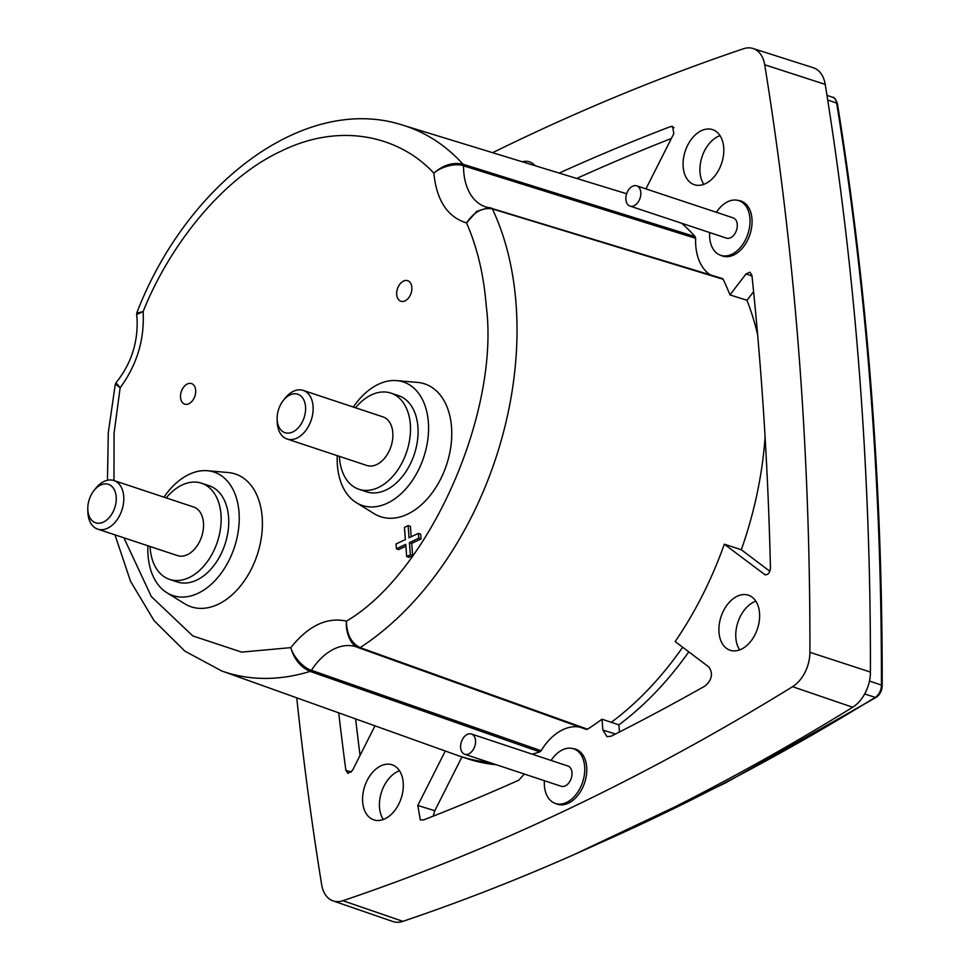 <?xml version="1.0" encoding="UTF-8"?>
<svg xmlns="http://www.w3.org/2000/svg" width="970" height="970" viewBox="0 0 970 970"><rect width="100%" height="100%" fill="white"/><g stroke="black" fill="none" stroke-linecap="round" stroke-linejoin="round"><path stroke-width="1.45" d="M765.876 574.907L764.336 574.422C767.646 575.404 769.683 573.367 770.447 568.299A3082.248 2038.322 -71.6 0 0 751.932 275.31L749.955 272.206L746.039 273.916L729.961 294.904A293.146 193.867 -71.6 0 0 723.159 279.287L492.396 208.914C482.636 207.24 474.015 211.921 466.546 222.93L476.707 211.363L488.88 207.604L491.329 208.089A2.667 1.758 107 0 1 491.56 208.126L491.56 208.126A2.667 1.758 107 0 1 492.396 208.914A287.556 190.168 108.4 0 1 516.016 303.367A287.556 190.168 108.4 0 1 360.125 647.608L587.505 729.197A293.146 193.867 -71.6 0 0 602.03 719.194L602.867 730.07L607.038 736.679L611.233 736.181A3082.248 2038.322 -71.6 0 0 705.311 685.851C712.065 679.643 713.229 673.35 708.815 666.96L675.168 641.57A293.146 193.867 -71.6 0 0 724.299 544.206L765.063 574.798M136.782 313.177L143.111 311.6L136.6 314.571M492.614 152.69A3136.447 2074.175 108.4 0 1 743.481 48.755A30.943 20.455 108.4 0 1 753.023 48.5A30.943 20.455 108.4 0 1 764.712 64.772A3136.447 2074.175 108.4 0 1 809.914 652.313A30.943 20.455 108.4 0 1 792.575 686.687A3136.447 2074.175 108.4 0 1 568.893 808.81A3136.447 2074.175 108.4 0 1 342.895 900.718A30.943 20.455 108.4 0 1 333.049 900.887A30.943 20.455 108.4 0 1 321.664 884.701A3136.447 2074.175 108.4 0 1 296.747 697.83M753.023 48.5L813.248 67.718A31.671 20.94 108.4 0 1 825.215 84.39A3137.186 2074.66 108.4 0 1 870.429 672.052A31.671 20.94 108.4 0 1 852.678 707.251A3137.186 2074.66 108.4 0 1 628.948 829.411A3137.186 2074.66 108.4 0 1 402.889 921.342A31.671 20.94 108.4 0 1 392.814 921.5L333.049 900.887M741.298 649.209A29.003 19.182 -71.6 0 0 759.28 620.958A29.003 19.182 -71.6 0 0 748.537 595.24A29.003 19.182 -71.6 0 0 737.224 596.235A29.003 19.182 -71.6 0 0 719.219 624.704A29.003 19.182 -71.6 0 0 730.264 650.3A29.003 19.182 -71.6 0 0 741.298 649.209M755.836 601.194A28.809 19.048 -71.6 0 0 753.945 601.97A28.809 19.048 -71.6 0 0 737.491 623.552A28.809 19.048 -71.6 0 0 739.673 649.888M384.969 818.801A29.003 19.182 -71.6 0 0 402.962 790.55A29.003 19.182 -71.6 0 0 392.219 764.833A29.003 19.182 -71.6 0 0 380.895 765.839A29.003 19.182 -71.6 0 0 362.889 794.309A29.003 19.182 -71.6 0 0 373.935 819.905A29.003 19.182 -71.6 0 0 384.969 818.801M399.519 770.786A28.809 19.048 -71.6 0 0 397.627 771.574A28.809 19.048 -71.6 0 0 381.161 793.157A28.809 19.048 -71.6 0 0 383.344 819.492M555.749 803.584A29.003 19.182 -71.6 0 0 557.423 804.251A29.003 19.182 -71.6 0 0 568.456 803.16A29.003 19.182 -71.6 0 0 586.438 774.909A29.003 19.182 -71.6 0 0 575.695 749.192A29.003 19.182 -71.6 0 0 572.676 748.549M721.025 255.425A29.003 19.182 -71.6 0 0 722.698 256.092A29.003 19.182 -71.6 0 0 733.744 255.001A29.003 19.182 -71.6 0 0 751.726 226.75A29.003 19.182 -71.6 0 0 740.983 201.032A29.003 19.182 -71.6 0 0 737.964 200.39M705.481 183.645A29.003 19.182 -71.6 0 0 723.462 155.394A29.003 19.182 -71.6 0 0 712.72 129.677A29.003 19.182 -71.6 0 0 701.407 130.671A29.003 19.182 -71.6 0 0 683.389 159.141A29.003 19.182 -71.6 0 0 694.435 184.737A29.003 19.182 -71.6 0 0 705.481 183.645M720.019 135.63A28.809 19.048 -71.6 0 0 718.127 136.406A28.809 19.048 -71.6 0 0 701.662 157.989A28.809 19.048 -71.6 0 0 703.844 184.336M532.154 754.163A293.146 193.867 -71.6 0 0 539.781 751.92L541.127 750.744L311.431 670.306A57.024 37.709 108.4 0 1 334.31 648.881A57.024 37.709 108.4 0 1 356.827 647.014L357.821 647.414M541.127 750.744A51.434 34.011 108.4 0 1 562.806 729.719A51.434 34.011 108.4 0 1 583.115 728.034M551.093 760.444A28.809 19.048 108.4 0 1 562.503 749.846A28.809 19.048 108.4 0 1 573.609 748.816A28.809 19.048 108.4 0 1 584.425 774.29A28.809 19.048 108.4 0 1 566.553 802.445A28.809 19.048 108.4 0 1 555.458 803.487A28.809 19.048 108.4 0 1 544.376 780.692M716.381 212.297A28.809 19.048 108.4 0 1 727.791 201.699A28.809 19.048 108.4 0 1 738.885 200.657A28.809 19.048 108.4 0 1 749.701 226.131A28.809 19.048 108.4 0 1 731.829 254.285A28.809 19.048 108.4 0 1 720.734 255.328A28.809 19.048 108.4 0 1 709.652 232.545M471.444 733.999L567.886 766.021A10.67 7.057 108.4 0 1 571.9 775.454A10.67 7.057 108.4 0 1 565.28 785.894A10.67 7.057 108.4 0 1 561.169 786.27L464.715 754.248A10.67 7.057 108.4 0 1 460.714 744.814A10.67 7.057 108.4 0 1 467.334 734.387A10.67 7.057 108.4 0 1 471.444 733.999A10.67 7.057 108.4 0 1 475.445 743.432A10.67 7.057 108.4 0 1 468.825 753.86A10.67 7.057 108.4 0 1 464.715 754.248M636.72 185.84L733.174 217.874A10.67 7.057 108.4 0 1 737.176 227.307A10.67 7.057 108.4 0 1 730.555 237.735A10.67 7.057 108.4 0 1 726.445 238.123L629.991 206.089A10.67 7.057 108.4 0 1 625.989 196.655A10.67 7.057 108.4 0 1 632.61 186.228A10.67 7.057 108.4 0 1 636.72 185.84A10.67 7.057 108.4 0 1 640.721 195.285A10.67 7.057 108.4 0 1 634.113 205.713A10.67 7.057 108.4 0 1 629.991 206.089M353.335 407.048A65.075 43.032 108.4 0 1 378.312 384.314A65.075 43.032 108.4 0 1 396.791 380.616A65.075 43.032 108.4 0 1 428.328 434.608A65.075 43.032 108.4 0 1 387.454 503.139A65.075 43.032 108.4 0 1 356.269 502.63A65.075 43.032 108.4 0 1 337.257 455.657M396.791 380.616L417.573 382.422A69.961 46.269 108.4 0 1 451.499 440.489A69.961 46.269 108.4 0 1 407.545 514.161A69.961 46.269 108.4 0 1 374.02 513.615L356.269 502.63M163.991 497.173A65.075 43.032 108.4 0 1 188.968 474.439A65.075 43.032 108.4 0 1 207.447 470.729A65.075 43.032 108.4 0 1 238.984 524.734A65.075 43.032 108.4 0 1 198.11 593.264A65.075 43.032 108.4 0 1 166.925 592.755A65.075 43.032 108.4 0 1 147.913 545.783M207.447 470.729L228.229 472.548A69.961 46.269 108.4 0 1 262.142 530.602A69.961 46.269 108.4 0 1 218.189 604.286A69.961 46.269 108.4 0 1 184.676 603.74L166.925 592.755M403.52 281.082A10.828 7.166 108.4 0 1 407.739 280.706A10.828 7.166 108.4 0 1 411.753 290.309A10.828 7.166 108.4 0 1 405.036 300.858A10.828 7.166 108.4 0 1 400.913 301.27A10.828 7.166 108.4 0 1 396.791 291.703A10.828 7.166 108.4 0 1 403.52 281.082M187.331 383.974A10.828 7.166 108.4 0 1 191.563 383.599A10.828 7.166 108.4 0 1 195.576 393.202A10.828 7.166 108.4 0 1 188.859 403.75A10.828 7.166 108.4 0 1 184.737 404.163A10.828 7.166 108.4 0 1 180.614 394.608A10.828 7.166 108.4 0 1 187.331 383.974M355.529 407.776A50.67 33.514 108.4 0 1 371.352 394.923A50.67 33.514 108.4 0 1 390.874 393.092A50.67 33.514 108.4 0 1 409.91 437.906A50.67 33.514 108.4 0 1 378.47 487.449A50.67 33.514 108.4 0 1 358.949 489.28A50.67 33.514 108.4 0 1 339.403 456.373M390.874 393.092L398.476 395.614A50.67 33.514 108.4 0 1 417.5 440.428A50.67 33.514 108.4 0 1 386.072 489.971A50.67 33.514 108.4 0 1 366.539 491.802L358.949 489.28M166.185 497.901A50.67 33.514 108.4 0 1 182.008 485.048A50.67 33.514 108.4 0 1 201.53 483.218A50.67 33.514 108.4 0 1 220.566 528.032A50.67 33.514 108.4 0 1 189.126 577.574A50.67 33.514 108.4 0 1 169.604 579.405A50.67 33.514 108.4 0 1 150.059 546.498M201.53 483.218L209.132 485.74A50.67 33.514 108.4 0 1 228.156 530.554A50.67 33.514 108.4 0 1 196.728 580.096A50.67 33.514 108.4 0 1 177.195 581.927L169.604 579.405M283.167 400.646L284.804 398.537A25.608 16.927 108.4 0 1 293.364 391.334A25.608 16.927 108.4 0 1 303.234 390.413L382.98 416.882A25.608 16.927 108.4 0 1 392.595 439.531A25.608 16.927 108.4 0 1 376.712 464.557A25.608 16.927 108.4 0 1 366.842 465.479L287.096 439.01A25.608 16.927 108.4 0 1 277.19 421.477L277.141 418.81A20.273 13.41 108.4 0 1 283.167 400.646A20.273 13.41 108.4 0 1 289.945 394.948A20.273 13.41 108.4 0 1 305.538 406.709A20.273 13.41 108.4 0 1 292.794 431.953A20.273 13.41 108.4 0 1 277.141 418.81M303.234 390.413A25.608 16.927 108.4 0 1 312.849 413.05A25.608 16.927 108.4 0 1 296.965 438.088A25.608 16.927 108.4 0 1 287.096 439.01M93.823 490.771L95.46 488.662A25.608 16.927 108.4 0 1 104.02 481.459A25.608 16.927 108.4 0 1 113.89 480.538L193.636 507.007A25.608 16.927 108.4 0 1 203.251 529.656A25.608 16.927 108.4 0 1 187.368 554.682A25.608 16.927 108.4 0 1 177.498 555.604L97.752 529.135A25.608 16.927 108.4 0 1 87.846 511.602L87.797 508.923A20.273 13.41 108.4 0 1 93.823 490.771A20.273 13.41 108.4 0 1 100.601 485.061A20.273 13.41 108.4 0 1 116.194 496.834A20.273 13.41 108.4 0 1 103.45 522.078A20.273 13.41 108.4 0 1 87.797 508.923M113.89 480.538A25.608 16.927 108.4 0 1 123.505 503.175A25.608 16.927 108.4 0 1 107.621 528.201A25.608 16.927 108.4 0 1 97.752 529.135M645.923 188.895L673.798 133.654L672.634 126.427L670.779 126.488A3082.248 2038.322 -71.6 0 0 559.169 173.084M710.379 274.886A51.434 34.011 108.4 0 1 695.635 238.305L695.138 236.644A293.146 193.867 -71.6 0 0 681.704 223.27M723.159 279.287L722.032 278.475L723.159 279.287M488.88 207.604L486.176 207.083A57.024 37.709 108.4 0 1 463.551 165.809C455.924 162.754 440.816 166.707 433.869 173.206C436.585 200.463 447.473 217.037 466.546 222.93C477.24 247.398 483.787 274.922 486.188 305.501C500.362 411.923 429.274 572.53 346.472 621.127C345.308 631.688 350.631 645.753 358.742 647.79A2.667 1.746 -70.3 0 0 358.839 647.827L586.232 729.404L358.839 647.827A2.667 1.746 -70.3 0 0 360.125 647.608C351.213 643.098 346.666 634.271 346.472 621.127C326.914 616.859 308.363 625.686 290.818 647.62C293.122 656.532 303.525 668.172 311.431 670.306A2.667 1.734 109.3 0 1 310.133 671.398C300.567 667.202 294.128 659.273 290.818 647.62L241.675 652.119L192.787 635.92L151.344 596.586L123.905 537.817M586.086 729.343L587.505 729.197M445.278 751.01L417.791 805.488L420.337 820.014L423.854 819.808A3082.248 2038.322 -71.6 0 0 518.768 780.195L524.321 774.036M338.712 712.853A3082.248 2038.322 -71.6 0 0 345.878 770.374L347.951 773.357L352.474 770.459L374.978 725.839M535.125 165.712A26.881 17.775 -71.6 0 0 529.681 161.954A26.881 17.775 -71.6 0 0 522.236 161.76M671.361 138.48A3082.042 2038.188 -71.6 0 0 576.689 178.456M670.779 126.488L674.029 127.652M136.6 314.62L137.085 318.96C138.043 342.846 131.011 364.126 115.988 382.798L120.134 387.818C136.819 365.084 144.494 339.9 143.16 312.279L143.111 311.6C168.453 247.871 220.736 178.977 281.458 150.993C342.046 121.25 400.853 137.255 433.869 173.206C443.169 164.985 452.893 161.99 463.054 164.245L695.138 236.644M136.819 312.813C187.064 182.408 305.441 93.387 402.902 125.203A287.556 190.168 108.4 0 1 463.054 164.245A2.667 1.734 -72.7 0 1 463.551 165.809L695.635 238.305M757.618 334.517A293.558 194.133 -71.6 0 0 746.973 300.3L729.961 294.904M619.454 732.01L618.896 724.845L602.03 719.194M611.233 722.371A293.376 194.012 -71.6 0 0 682.662 647.22M724.299 544.206L741.31 549.735A293.558 194.133 -71.6 0 0 765.087 437.07M746.973 300.3L753.605 291.643M769.877 571.306L741.31 549.735M539.781 751.92L310.133 671.398A287.556 190.168 108.4 0 1 221.706 670.961L457.04 755.218A293.376 194.012 -71.6 0 0 459.865 756.2A293.376 194.012 -71.6 0 0 488.795 762.238M433.202 816.158L434.815 810.714L461.975 756.903M355.626 718.915A3082.042 2038.188 -71.6 0 0 360.064 755.412M351.382 772.047L345.878 770.374M618.896 724.845A293.376 194.012 -71.6 0 0 688.785 651.84M459.865 756.2L467.455 758.722A293.376 194.012 -71.6 0 0 496.385 764.76M113.975 480.562L114.072 433.275L120.134 387.818L115.43 383.999M418.373 533.354L420.665 534.082L421.041 538.956L411.716 543.382L412.662 555.555L408.928 557.338L406.672 556.537L405.727 544.364L396.415 548.802L396.039 543.988L405.363 539.55L404.429 527.377L408.115 525.619L409.049 537.792L418.373 533.354L418.737 538.18L409.425 542.618L410.358 554.791L412.662 555.555M405.872 546.171L398.67 549.59L396.415 548.802M408.115 525.619L410.407 526.346L411.207 536.762M411.716 543.382L409.425 542.618M421.041 538.956L418.737 538.18M410.358 554.791L406.672 556.537M852.678 707.251L792.575 686.687M573.997 854.631L725.827 782.79L876.225 697.309A2.667 1.576 -121.7 0 1 875.219 697.381A3115.507 2060.316 108.4 0 1 597.981 843.851M876.225 697.309C879.984 694.653 881.972 690.785 882.203 685.717A2.667 0.897 -179.9 0 0 881.427 685.087A11.058 7.311 -71.6 0 1 875.219 697.381L864.67 693.974M882.203 685.717C882.506 484.491 867.58 290.503 837.425 103.754A2.667 1.237 170.8 0 0 836.637 103.05A3115.507 2060.316 108.4 0 1 881.427 685.087L869.459 681.037M827.701 100.019L836.637 103.05A11.058 7.311 -71.6 0 0 832.575 97.267C834.103 96.854 835.728 99.025 837.425 103.754M764.712 64.772L825.215 84.39M402.889 921.342L342.895 900.718M870.429 672.052L809.914 652.313M752.017 276.05L746.039 273.916M434.815 810.714L417.791 805.488M615.477 734.035L602.867 730.07M558.878 804.627L555.458 803.487M724.166 256.468L720.734 255.328M832.575 97.267L826.973 95.339M402.902 125.203L626.656 193.757M578.084 750.295L573.609 748.816M743.372 202.148L738.885 200.657M722.335 278.535L489.074 207.629M115.297 384.193L108.288 432.717L107.476 480.259M114.957 534.846L130.55 581.309L154.072 620.654L184.846 651.112L221.706 670.961M136.649 314.559L136.867 312.886M115.381 384.181L116.024 382.847"/></g></svg>
